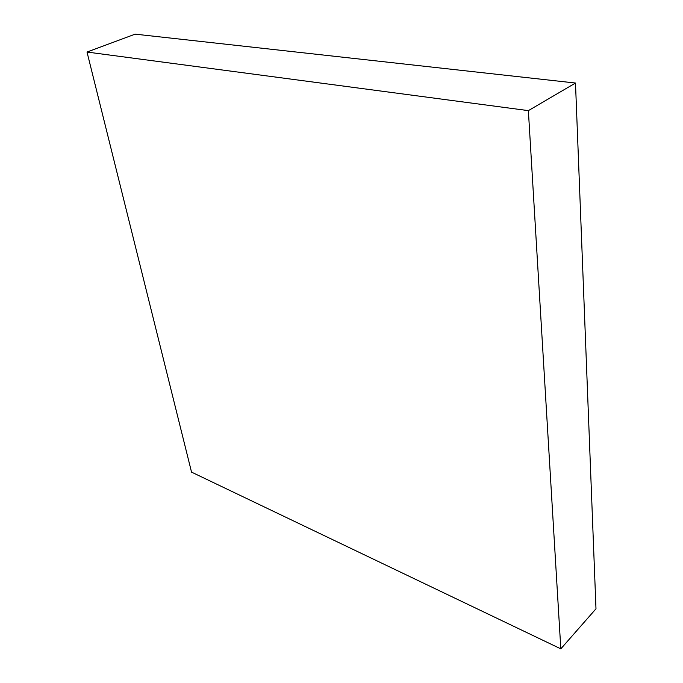 <?xml version="1.0" encoding="UTF-8"?>
<svg xmlns="http://www.w3.org/2000/svg" width="683" height="683" viewBox="0 0 683 683"><rect width="100%" height="100%" fill="white"/><g stroke="black" fill="none" stroke-linecap="round" stroke-linejoin="round"><path stroke-width="1.02" d="M560.82 648.85L595.986 608.801L575.487 83.036L135.157 34.15L87.014 52.045L191.539 472.124L560.82 648.85L528.369 110.629L575.487 83.036M528.369 110.629L87.014 52.045"/></g></svg>
